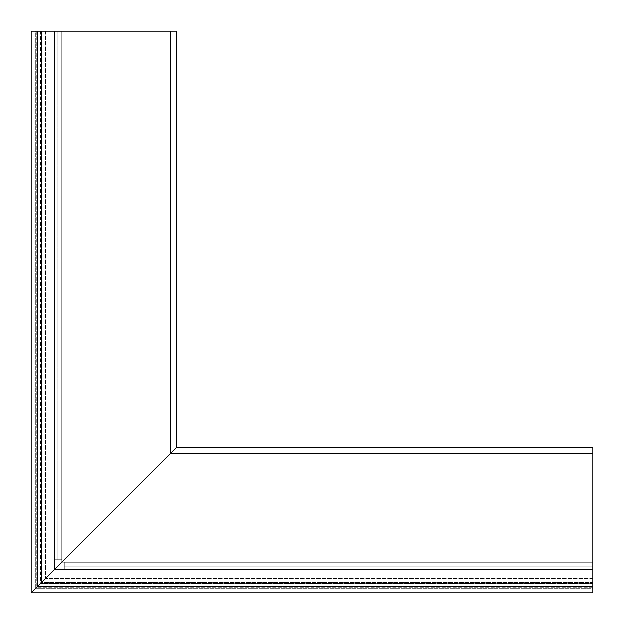 <?xml version="1.0" encoding="UTF-8"?>
<svg xmlns="http://www.w3.org/2000/svg" width="624" height="624" viewBox="0 0 624 624"><rect width="100%" height="100%" fill="white"/><g stroke="black" fill="none" stroke-linecap="round" stroke-linejoin="round"><path stroke-width="0.47" stroke-dasharray="3.12 2.34" d="M61.238 562.762L41.605 582.395L61.246 562.762L61.246 559.728L61.776 559.728L61.246 559.728L61.238 562.754L46.129 577.879L46.121 31.2L36.816 31.2L171.194 31.2L35.365 31.2L35.365 588.635L592.8 588.635L592.8 592.8L592.8 588.635L35.365 588.635L41.605 582.395L31.208 592.8L41.605 582.395L592.8 582.395L592.8 588.635L592.8 562.224L64.28 562.224L64.28 566.795L592.8 566.795L592.8 577.879L46.129 577.879L592.8 577.879L592.8 583.697L40.31 583.697L36.824 587.184L54.545 569.455L40.31 583.697L592.8 583.697L592.8 587.184L592.8 452.813L171.187 452.813L592.8 452.813L592.8 586.139L592.8 562.224L592.8 566.795L64.28 566.795L64.28 568.877L64.28 566.795L592.8 566.795L592.8 582.395L41.605 582.395L61.246 562.762L64.28 562.762L61.246 562.762L37.448 586.56L176.803 447.197L31.208 592.8L37.448 586.56L592.8 586.56L592.8 447.197L176.803 447.197M64.28 568.877L64.28 562.762L64.28 568.877M592.8 562.224L64.28 562.224L592.8 562.224L592.8 566.795M37.861 586.139L37.861 31.2L37.853 586.139L592.8 586.139L37.861 586.139L592.8 586.139L37.861 586.139L170.149 453.859L36.824 587.184L171.194 452.813L36.824 587.184L46.129 577.879L46.129 31.2L61.784 31.2L61.776 559.728L54.943 559.728L61.238 559.728L54.943 559.728L57.205 559.728L57.205 31.2L41.605 31.2L41.605 582.395L41.605 31.2L31.2 31.2L176.81 31.2M31.208 31.2L31.208 592.792L31.2 31.2L35.365 31.2L35.365 588.627L31.2 592.8L592.8 592.8L31.2 592.8L592.8 592.8L592.8 586.56M592.8 587.184L36.816 587.184L592.8 587.184M64.28 566.795L64.28 562.224M55.123 31.2L61.776 31.2L57.205 31.2L57.205 559.728L61.776 559.728L61.784 31.2L61.784 559.728L61.784 31.2L55.123 31.2M40.303 31.2L40.303 583.69M57.205 31.2L57.205 559.728L57.205 31.2M40.31 31.2L40.31 583.697M592.8 569.057L64.28 569.057L592.8 569.057M592.8 569.455L54.545 569.455L592.8 569.455M592.8 453.437L170.563 453.437M592.8 453.859L170.149 453.859L592.8 453.859M592.8 583.463L40.537 583.463L592.8 583.463M592.8 583.019L40.981 583.019L592.8 583.019M592.8 578.861L45.139 578.861L592.8 578.861M592.8 578.386L45.622 578.386L592.8 578.386M54.943 31.2L54.943 559.728L54.943 31.2M54.545 31.2L54.545 569.455L54.545 31.2M171.187 31.2L171.187 452.813M171.194 31.2L171.194 452.806L171.194 31.2M170.141 31.2L170.141 453.851L170.149 31.2M36.816 31.2L36.824 587.184L36.824 31.2M40.537 31.2L40.537 583.456M40.981 31.2L40.981 583.019L40.981 31.2M45.139 31.2L45.139 578.861M45.614 31.2L45.614 578.378L45.622 31.2M37.448 31.2L37.448 586.56M170.57 31.2L170.57 453.437M40.544 31.2L40.544 583.463M45.146 31.2L45.146 578.861"/><path stroke-width="0.94" d="M171.187 452.813L170.149 453.859L171.187 452.813M592.8 586.56L592.8 592.8L31.208 592.8L176.795 447.197L37.44 586.56L592.8 586.56L592.8 447.197L176.803 447.197L176.81 31.2M37.861 586.139L61.246 562.754M31.2 31.2L31.2 592.8L31.2 31.2L176.795 31.2M592.8 453.437L170.563 453.437L170.555 31.2M37.44 31.2L37.44 586.56"/></g></svg>
